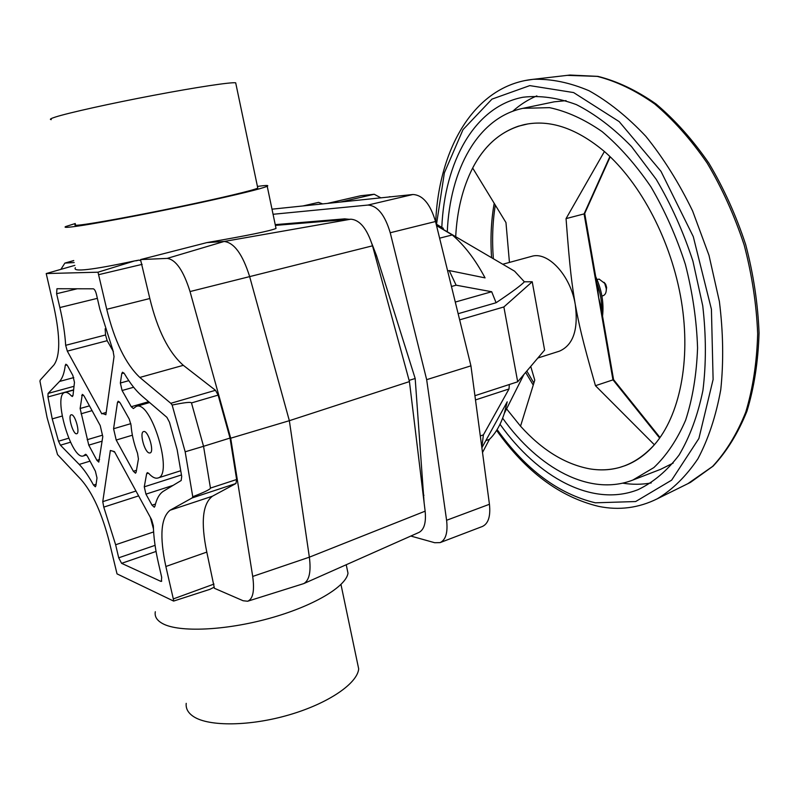 <?xml version="1.0" encoding="UTF-8"?>
<svg xmlns="http://www.w3.org/2000/svg" width="799" height="799" viewBox="0 0 799 799"><rect width="100%" height="100%" fill="white"/><g stroke="black" fill="none" stroke-linecap="round" stroke-linejoin="round"><path stroke-width="1.2" d="M441.807 227.355C444.683 162.347 473.917 107.236 521.997 97.438L523.025 97.238C539.934 95.251 557.722 97.708 576.389 104.619C595.235 114.187 613.602 128.17 631.5 146.547L656.209 179.326C671.09 204.474 683.325 231.74 692.923 261.133L702.74 305.797C706.186 335.65 706.236 363.885 702.91 390.491C697.727 415.5 689.767 437.043 679.03 455.12C667.015 470.861 653.342 482.386 638.001 489.687C592.309 507.645 537.787 477.283 500.014 424.269M502.641 418.187C538.446 468.314 589.872 496.758 632.828 480.059L653.822 467.605C666.566 455.54 677.172 439.72 685.652 420.124C692.613 398.611 696.588 374.561 697.567 347.994C696.678 320.509 692.613 292.634 685.362 264.359C676.393 236.564 664.918 210.736 650.945 186.866C635.864 164.754 619.585 146.327 602.106 131.595C584.369 119.301 566.841 111.321 549.502 107.645L522.896 108.334C477.602 117.743 449.897 169.937 447.29 231.78M502.761 264.249L531.465 256.399C547.764 250.926 570.606 275.345 575.29 304.629C578.486 329.588 573.213 345.098 559.48 351.141L537.857 358.022M601.907 296.069L603.045 295.73C605.352 294.811 606.421 292.474 606.271 288.689L604.703 283.375L599.11 279.091L597.023 279.56M606.311 289.927L606.611 287.43L605.672 284.254L604.064 282.317M455.7 236.704C457.058 210.537 462.711 187.655 472.668 168.04C483.685 146.786 498.976 132.824 518.551 126.142L527.789 123.945C552.189 120.03 577.727 129.218 604.414 151.51C640.968 183.131 671.609 241.568 681.407 301.183C691.155 360.838 679.559 415.949 654.371 444.763C645.742 454.581 636.044 461.522 625.297 465.587L619.505 467.485C609.727 470.122 599.659 470.561 589.302 468.783C564.723 464.019 541.792 449.807 520.529 426.177L506.586 408.868M597.752 288.529L598.651 297.627L600.788 306.007M474.926 395.705L517.692 381.792L503.869 306.956L532.224 281.757L524.364 281.797L514.586 271.171L505.168 265.658M532.224 281.757L544.598 350.072L517.692 381.792M459.655 319.85L503.869 306.956M340.554 202.037L327.44 203.405L360.768 195.725L374.232 194.257L340.554 202.037M481.827 447.3L483.415 434.866L509.013 388.963L475.495 399.929M509.013 388.963L509.343 384.509M458.147 313.707L496.089 302.741L491.685 291.735L455.29 302.062M496.089 302.741C512.259 291.865 521.677 284.883 524.364 281.797M322.646 203.905L318.601 202.367L302.941 205.952M436.144 224.04L443.395 228.344L436.214 224.339M491.685 291.735L456.119 285.193L449.218 270.561L485.063 277.882C475.355 259.615 464.419 245.303 452.274 234.946L436.524 225.618M482.516 452.494L489.427 439.36C495.779 433.178 500.733 424.519 504.319 413.363L507.215 401.827L481.887 447.75M443.395 228.344L442.007 228.694M439.61 238.182L452.274 234.946M390.022 196.694L388.514 197.043M483.415 434.866L480.309 435.934M449.218 270.561L447.66 270.981M451.465 286.481L456.119 285.193M489.427 439.36L485.822 440.609M380.853 197.842L374.232 194.257M509.442 262.422L505.967 222.571L472.668 168.04C484.853 144.539 502.112 130.047 524.444 124.574L527.789 123.945C552.189 120.03 577.727 129.218 604.414 151.51L566.052 218.616C570.037 271.64 571.894 283.935 575.29 304.629C579.145 325.033 581.692 337.438 595.455 385.697L654.371 444.763C635.784 465.008 614.091 473.018 589.302 468.783C564.723 464.019 541.792 449.807 520.529 426.177L534.771 380.144L530.736 366.411M584.708 213.443L584.089 213.902L612.933 379.785L659.664 438.072M613.592 379.665L595.455 385.697M566.052 218.616L584.089 213.902L609.907 156.504M410.826 536.049L434.736 542.731L440.109 542.611C445.822 539.854 447.979 532.414 446.591 520.279L426.666 379.665L390.232 232.749C384.918 214.901 377.478 205.673 367.9 205.063L273.058 214.282M440.109 542.611L482.426 526.461C488.359 523.635 490.696 516.234 489.437 504.279L470.931 365.842L435.525 221.513C430.301 203.995 422.761 194.986 412.883 194.507L272 209.178M426.666 379.665L470.931 365.842M371.944 243.855L376.459 255.48L415.18 378.496L424.099 502.641M275.226 224.639L344.699 218.856L349.313 219.316M257.648 187.415L257.787 188.115C253.663 190.252 220.354 198.222 178.197 206.981C136.09 215.74 93.683 223.49 80.22 224.958C75.376 225.488 73.808 225.348 75.505 224.529M235.875 83.705L235.685 82.806C230.901 82.037 196.574 87.191 153.718 95.311C110.911 103.411 68.324 112.869 55.331 117.063C50.657 118.562 49.298 119.431 51.266 119.65M71.72 414.781L71.221 414.791C67.466 415.4 73.248 435.215 76.744 433.727C80.22 433.268 75.426 415.16 71.72 414.781M149.223 452.963L150.022 452.963C154.786 452.094 148.035 429.662 143.59 431.59C139.246 432.319 144.499 452.224 149.223 452.963M75.376 267.715C72.24 272.269 91.995 270.002 134.641 260.903L139.016 260.114L140.814 260.784L149.822 298.516C157.483 330.087 168.649 352.349 183.321 365.323L215.48 390.292L218.127 395.106L230.032 438.062L236.634 479.5L235.945 483.515L212.454 496.199C202.547 503.769 200.659 522.396 206.801 552.099L214.182 587.175L209.897 589.342L173.613 601.078L173.313 598.91L213.992 584.079M275.835 227.555L276.025 228.454C270.232 230.931 247.201 235.645 206.921 242.596L140.544 259.585L140.814 260.784M257.428 186.407C265.967 185.238 269.233 185.198 267.216 186.267C261.403 188.794 238.452 194.397 198.352 203.096C147.396 214.072 86.592 225.428 70.801 227.006C65.598 227.565 63.94 227.405 65.808 226.517L75.276 223.52M155.306 611.734C154.447 616.548 156.924 620.523 162.736 623.659C179.106 632.558 225.258 630.611 269.213 618.416C313.218 606.291 346.007 586.686 347.994 573.233L346.566 566.361M140.544 259.585L167.211 258.387C175.89 259.635 183.49 270.691 190.032 291.555L230.701 438.202L252.704 576.429C254.671 590.771 252.983 599.04 247.64 601.238L243.126 600.748L214.432 588.294L214.182 587.175M186.217 703.35C185.638 708.593 188.115 713.028 193.638 716.643C209.028 726.77 250.536 726.271 289.518 714.755C328.569 703.32 357.393 683.415 358.691 668.893L357.113 661.382M74.177 262.561L64.869 263.091L60.914 269.343M230.701 438.202L289.348 420.693L249.598 276.424C242.596 254.222 234.097 242.576 224.1 241.478L206.921 242.596M247.86 601.168L303.78 583.59C309.313 580.394 311.181 571.585 309.363 557.173L289.348 420.693L409.438 381.592L372.514 245.822C367.071 228.704 359.82 219.825 350.761 219.206L275.385 225.398M418.846 532.484L419.095 532.374C424.229 529.507 426.237 522.446 425.138 511.17L409.438 381.592M150.332 517.333L153.438 528.828M105.158 328.769L105.538 334.971L107.166 340.694L113.388 351.58M134.641 260.903L97.997 272.199L46.212 273.558L74.836 265.368M192.759 496.728L185.168 451.795L203.545 446.301L210.447 488.089C210.477 489.248 204.584 492.134 192.759 496.728L192.11 497.947L170.087 510.231C160.849 517.642 159.44 536.399 165.862 566.491L173.313 598.91M185.168 451.795L172.145 405.043C184.559 402.496 191.011 401.787 191.48 402.926L203.545 446.301L230.032 438.062M97.997 272.199L106.736 309.303C114.647 341.343 125.673 364.044 139.825 377.438L170.806 403.305L215.48 390.292M114.447 451.615L110.352 450.486L102.761 501.652L103.77 507.115L115.635 544.758L118.711 557.812L121.598 563.335L160.819 581.352L161.358 581.412L161.688 577.258L158.472 563.295C155.336 549.632 153.628 537.138 153.338 525.802L151.59 519.64L114.447 451.615M67.316 351.131L101.813 413.872L102.532 413.492L105.868 414.751L114.037 356.574L112.939 350.352L99.825 309.043L96.399 294.192C95.53 290.926 94.492 289.138 93.273 288.809L56.949 288.729L56.609 293.722L59.855 307.555C63.021 321.108 64.959 333.692 65.668 345.318L67.316 351.131L107.166 340.694M113.578 428.743L116.205 440.039L133.373 471.28L135.51 473.208L136.16 472.109L138.427 458.946L137.518 453.273C133.872 443.535 131.705 434.127 131.026 425.068L129.268 419.145L120.21 402.996L118.192 401.218L117.473 402.476L113.578 428.743L130.846 423.65M116.205 440.039L132.374 435.205M88.769 445.143L96.899 460.324L98.786 462.112L102.791 436.604L100.215 425.547L84.095 396.034L82.297 394.366L80.13 408.499L88.769 445.143L102.152 441.158M46.212 273.558L54.002 307.335C60.315 336.759 60.295 355.954 53.942 364.933L40.27 380.024L39.95 381.163L47.091 417.607L57.528 454.591L81.178 479.7C92.684 492.923 102.072 513.707 109.343 542.032L117.024 573.872L173.613 601.078M152.02 505.178L154.287 507.225L154.906 506.276C156.594 498.746 159.46 493.712 163.515 491.165L181.173 480.509L181.713 476.464L177.168 449.807L169.478 422.222L166.911 417.348L141.763 395.815C135.92 390.751 130.167 383.43 124.514 373.852L122.537 372.204L121.768 373.562L120.359 383.021L122.087 390.511L131.256 406.721L133.363 408.549L136.329 406.391C151.121 399.81 173.832 475.215 157.882 478.012C155.226 478.761 152.15 477.193 148.664 473.318L147.326 472.618L146.646 473.737L144.269 486.831L145.947 494.142L152.02 505.178L155.455 504.059M135.88 260.844L139.016 260.114M52.225 418.886L58.517 441.208L60.434 445.183L79.211 464.429C83.855 469.203 88.629 476.084 93.543 485.083L95.341 486.791L95.88 485.802L96.989 477.942L95.391 471.19L87.341 456.069L85.533 454.321L83.436 455.909C71.64 460.823 52.334 394.636 64.939 392.469C66.766 391.999 68.924 393.168 71.431 395.974L72.419 396.504L73.009 395.325L74.467 382.341L72.849 375.44L67.575 365.782L65.888 364.204L65.278 365.363C64.28 373.103 62.362 378.466 59.535 381.453L48.07 393.438L47.95 396.953L52.225 418.886L62.142 416.059M172.145 405.043L170.806 403.305M409.108 380.374L415.18 378.496M536.848 95.89C528.069 99.575 520.029 104.699 512.738 111.261M622.661 483.155C632.349 484.693 641.887 484.623 651.255 482.936M566.062 100.644L554.196 101.823L522.896 108.334M632.828 480.059L660.673 469.303L673.187 463.07M567.25 75.356L597.233 76.384C616.289 81.198 635.415 90.377 654.621 103.91C673.487 119.9 691.005 139.635 707.175 163.106C722.166 188.354 734.491 215.65 744.159 244.993C751.999 274.876 756.513 304.489 757.672 333.822C756.863 362.317 752.898 388.414 745.767 412.094C737.018 433.907 725.951 452.024 712.588 466.436L687.879 483.665M494.191 203.326C491.155 220.624 490.286 238.751 491.575 257.707M525.652 372.404L533.233 385.078M435.695 222.222C438.771 148.824 474.187 85.393 533.243 79.311L569.947 75.046L597.902 76.364C617.317 81.228 636.713 90.447 656.079 104.01C675.055 120 692.633 139.685 708.803 163.066C723.764 188.194 736.049 215.36 745.667 244.544C753.477 274.257 757.931 303.74 759.05 332.973C758.201 361.388 754.166 387.465 746.935 411.225C738.066 433.148 726.81 451.435 713.157 466.087L690.426 482.406L657.297 498.786C672.618 489.567 686.161 476.224 697.926 458.766C708.363 439.051 715.974 415.999 720.768 389.642C723.694 361.767 723.235 332.394 719.39 301.513L709.003 255.38L692.633 211.026C679.06 183.021 663.47 158.122 645.852 136.339C627.495 116.824 608.578 101.633 589.093 90.766C569.727 82.527 551.11 78.711 533.243 79.311L524.723 80.599M436.484 224.469L444.364 172.864L463.011 129.638L491.964 99.126L529.777 85.613L573.622 92.574L619.195 121.628L660.993 171.346L693.282 236.634L711.42 309.253L713.108 379.485L698.885 438.501L671.659 480.139L635.654 501.542L595.365 502.811C558.491 493.972 525.742 469.572 497.118 429.592M596.673 282.327C600.339 292.134 602.037 301.902 601.767 311.61M446.591 520.279L489.437 504.279M390.232 232.749L435.525 221.513M367.9 205.063L412.883 194.507M65.738 262.941L73.738 260.634M190.032 291.555L372.514 245.822M167.211 258.387L224.1 241.478L350.761 219.206M252.704 576.429L309.363 557.173L425.138 511.17M106.736 309.303L149.822 298.516M98.766 274.646L142.142 264.359M139.825 377.438L183.321 365.323M191.48 402.926L218.127 395.106M210.447 488.089L236.634 479.5M160.819 581.352L161.758 581.023M65.668 345.318L105.538 334.971M59.855 307.555L97.358 298.347M56.609 293.722L77.213 288.769M133.373 471.28L136.469 470.311M96.899 460.324L99.575 459.505M87.161 439.72L102.352 435.225M59.535 381.453L73.758 377.587M65.278 365.363L67.006 364.903M48.07 393.438L74.027 386.297M47.95 396.953L73.628 389.852M58.517 441.208L68.694 438.222M60.434 445.183L70.492 442.217M79.211 464.429L90.037 461.133M93.543 485.083L96.09 484.284M117.473 402.476L119.46 401.907M120.359 383.021L128.809 380.664M121.768 373.562L123.905 372.973M122.087 390.511L133.643 387.255M131.256 406.721L148.644 401.707M146.646 473.737L148.504 473.148M144.269 486.831L181.463 474.946M145.947 494.142L173.083 485.393M80.13 408.499L89.458 405.852M81.678 395.565L83.466 395.066M81.049 413.792L92.065 410.636M165.862 566.491L206.801 552.099M170.087 510.231L212.454 496.199M192.11 497.947L235.945 483.515M121.598 563.335L156.055 551.45M118.711 557.812L155.066 545.357M115.635 544.758L153.618 531.944M103.77 507.115L138.627 495.889M102.761 501.652L135.97 491.035M71.431 395.974L72.979 395.545M85.263 454.531L85.883 454.341M376.459 255.48L375.23 255.79M423.949 495.24L423.24 495.49M344.699 218.856L339.315 220.144M605.672 284.254L604.703 283.375M606.611 287.43L606.271 288.689M495.3 205.143C492.584 222.222 491.934 240.09 493.353 258.746M526.821 371.026L533.872 383.031M496.608 430.411C525.832 471.66 559.829 496.988 598.601 506.376C619.075 510.571 638.641 508.034 657.297 498.786M595.664 276.524C601.727 289.727 604.024 302.931 602.546 316.124M514.586 271.171L436.494 225.468M523.904 374.461L504.319 413.363M584.648 213.603L610.206 156.794M598.022 290.077L584.708 213.463M660.034 437.552L613.572 379.635L600.538 304.569M257.787 188.115L235.685 82.806M276.025 228.454L267.216 186.267M347.994 573.233L346.227 564.743M340.973 584.488L358.691 668.893M65.019 263.051L73.718 260.544M419.095 532.374L303.78 583.59M113.887 451.894L114.497 451.705M102.532 413.492L106.187 412.444M157.882 478.012L180.744 470.741M136.329 406.391L149.633 402.546M73.598 390.072L64.939 392.469M86.622 454.951L83.436 455.909"/></g></svg>

